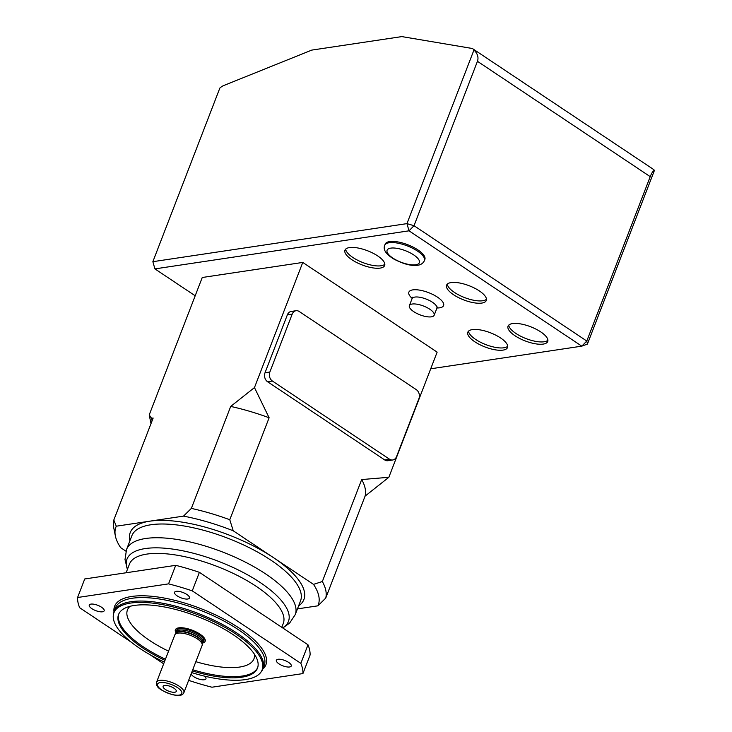 <?xml version="1.0" encoding="UTF-8"?>
<svg xmlns="http://www.w3.org/2000/svg" width="732" height="732" viewBox="0 0 732 732"><rect width="100%" height="100%" fill="white"/><g stroke="black" fill="none" stroke-linecap="round" stroke-linejoin="round"><path stroke-width="1.1" d="M203.825 640.976A14.622 5.216 -158.9 0 0 203.899 640.802A14.622 5.216 -158.9 0 0 199.104 634.214A14.622 5.216 -158.9 0 0 185.297 628.733A14.622 5.216 -158.9 0 0 176.613 630.279A14.622 5.216 -158.9 0 0 176.549 630.453M202.444 643.108A15.958 5.691 -158.9 0 0 205.143 641.287A15.958 5.691 -158.9 0 0 199.909 634.095A15.958 5.691 -158.9 0 0 184.848 628.111A15.958 5.691 -158.9 0 0 175.369 629.794A15.958 5.691 -158.9 0 0 176.147 632.96M202.764 642.266A14.622 5.216 -158.9 0 0 203.761 641.159A14.622 5.216 -158.9 0 0 198.967 634.571A14.622 5.216 -158.9 0 0 185.159 629.09A14.622 5.216 -158.9 0 0 176.476 630.627A14.622 5.216 -158.9 0 0 176.467 632.119M156.575 682.187L174.82 634.909A14.622 5.216 21.1 0 1 175.085 634.443A14.622 5.216 21.1 0 1 197.311 638.853A14.622 5.216 21.1 0 1 202.233 644.919A14.622 5.216 21.1 0 1 202.114 645.441L183.869 692.719C183.156 693.131 183.512 697.056 172.221 694.631C156.291 688.986 156.3 685.719 156.575 682.187A14.622 5.216 21.1 0 1 165.267 680.641A14.622 5.216 21.1 0 1 179.065 686.131A14.622 5.216 21.1 0 1 183.869 692.719M165.423 689.48A7.046 2.516 21.1 0 1 163.474 685.857A7.046 2.516 21.1 0 1 170.593 686.497A7.046 2.516 21.1 0 1 176.302 690.807A7.046 2.516 21.1 0 1 172.752 692.225A7.046 2.516 21.1 0 1 165.423 689.48M401.85 36.6L311.786 50.096L223.864 85.479A13.295 6.606 -56.3 0 0 219.865 88.032L152.86 261.69L406.955 223.626L473.97 49.968A13.295 6.606 -56.3 0 0 472.945 48.898A13.295 6.606 -56.3 0 0 471.582 48.367L401.85 36.6M472.945 48.898L653.402 169.357A13.295 6.606 123.7 0 1 654.417 170.428L587.412 344.086L586.789 341.039L650.217 176.65L477.447 61.314L414.019 225.703L586.789 341.039L581.784 346.154L409.014 230.818L154.91 268.891L195.197 295.783M430.718 368.791L581.784 346.154L587.412 344.086M424.423 260.638L424.862 259.476A21.274 7.595 -158.9 0 0 417.88 249.887A21.274 7.595 -158.9 0 0 397.805 241.917A21.274 7.595 -158.9 0 0 385.169 244.159L384.721 245.321A21.274 7.595 21.1 0 1 397.357 243.07A21.274 7.595 21.1 0 1 417.441 251.049A21.274 7.595 21.1 0 1 424.423 260.638C422.995 263.52 420.516 265.085 416.993 265.332C410.78 266.027 402.948 263.868 393.505 258.872C385.828 254.031 382.9 249.511 384.721 245.321M453.584 294.749A21.274 7.595 21.1 0 1 446.602 285.169A21.274 7.595 21.1 0 1 469.185 285.745A21.274 7.595 21.1 0 1 486.295 300.486A21.274 7.595 21.1 0 1 473.659 302.728A21.274 7.595 21.1 0 1 453.584 294.749M515.017 335.759A21.274 7.595 21.1 0 1 508.035 326.17A21.274 7.595 21.1 0 1 530.609 326.747A21.274 7.595 21.1 0 1 547.728 341.487A21.274 7.595 21.1 0 1 535.092 343.738A21.274 7.595 21.1 0 1 515.017 335.759M351.946 259.769A21.274 7.595 21.1 0 1 344.964 250.179A21.274 7.595 21.1 0 1 367.546 250.756A21.274 7.595 21.1 0 1 384.657 265.496A21.274 7.595 21.1 0 1 372.03 267.747A21.274 7.595 21.1 0 1 351.946 259.769M474.812 341.78A21.274 7.595 21.1 0 1 467.83 332.2A21.274 7.595 21.1 0 1 490.403 332.776A21.274 7.595 21.1 0 1 507.523 347.517A21.274 7.595 21.1 0 1 494.887 349.759A21.274 7.595 21.1 0 1 474.812 341.78M429.812 309.233A13.295 4.749 -158.9 0 0 417.267 304.247A13.295 4.749 -158.9 0 0 409.371 305.647A13.295 4.749 -158.9 0 0 420.067 314.861A13.295 4.749 -158.9 0 0 434.177 315.227A13.295 4.749 -158.9 0 0 429.812 309.233M507.697 346.254A21.274 7.595 21.1 0 1 475.699 339.465A21.274 7.595 21.1 0 1 468.544 331.138M384.84 264.234A21.274 7.595 21.1 0 1 352.842 257.454A21.274 7.595 21.1 0 1 345.678 249.127M547.902 340.234A21.274 7.595 21.1 0 1 515.904 333.444A21.274 7.595 21.1 0 1 508.749 325.118M486.478 299.223A21.274 7.595 21.1 0 1 454.481 292.434A21.274 7.595 21.1 0 1 447.316 284.108M654.417 170.428C653.109 170.821 651.709 172.898 650.217 176.65M477.447 61.314C478.774 57.462 477.612 53.674 473.97 49.968M414.019 225.703L406.955 223.626L409.014 230.818L414.019 225.703M152.86 261.69L154.91 268.891L152.86 261.69M296.021 310.725L291.19 311.448A6.652 5.261 81.5 0 0 287.374 314.824L265.021 372.762A6.652 5.261 81.5 0 0 267.583 381.756L384.684 459.925A6.652 5.261 81.5 0 0 387.905 460.712L392.727 459.989A6.652 5.261 81.5 0 0 396.543 456.612L418.905 398.675A6.652 5.261 81.5 0 0 416.343 389.68L299.242 311.512A6.652 5.261 81.5 0 0 296.021 310.725A6.652 5.261 81.5 0 0 292.205 314.101L269.843 372.039A6.652 5.261 81.5 0 0 272.405 381.033L389.506 459.202A6.652 5.261 81.5 0 0 392.727 459.989M302.764 262.431L202.252 277.492L149.218 414.925L151.57 418.283L153.153 418.045L113.808 520.022L116.278 526.198L149.895 521.166L183.512 516.124L191.354 508.401L230.699 406.425L254.471 387.585L302.764 262.431L437.141 352.138L388.848 477.291L365.076 496.131L325.731 598.099L317.898 605.831L297.448 608.887M254.471 387.585L269.12 417.762L229.775 519.729L233.243 530.792L313.506 584.374L322.336 581.519L361.69 479.552L388.848 477.291M151.57 418.283L152.082 420.818M116.278 526.198A108.409 38.686 -158.9 0 0 115.363 535.906A108.409 38.686 -158.9 0 0 120.661 547.655L125.968 551.196M233.243 530.792A108.409 38.686 -158.9 0 0 183.512 516.124M317.898 605.831A108.409 38.686 -158.9 0 0 313.506 584.374M188.646 680.348A119.664 42.703 -158.9 0 0 211.96 687.211L302.929 673.577L310.084 655.039A119.664 42.703 -158.9 0 0 307.998 644.81L199.397 572.323A119.664 42.703 -158.9 0 0 175.707 565.333L168.552 583.871L77.583 597.504A119.664 42.703 -158.9 0 0 79.669 607.725L131.193 642.12M150.106 654.747L163.675 663.805M307.998 644.81L300.843 663.357L192.251 590.861L199.397 572.323M175.707 565.333L84.729 578.966L77.583 597.504M302.929 673.577A119.664 42.703 -158.9 0 0 300.843 663.357M192.251 590.861A119.664 42.703 -158.9 0 0 168.552 583.871M289.561 666.98A7.979 2.846 21.1 0 1 280.759 664.894A7.979 2.846 21.1 0 1 276.357 660.264A7.979 2.846 21.1 0 1 284.83 660.474A7.979 2.846 21.1 0 1 291.245 666.001A7.979 2.846 21.1 0 1 289.561 666.98M186.825 594.448A7.979 2.846 21.1 0 1 189.442 598.044A7.979 2.846 21.1 0 1 180.969 597.824A7.979 2.846 21.1 0 1 174.555 592.298A7.979 2.846 21.1 0 1 179.294 591.456A7.979 2.846 21.1 0 1 186.825 594.448M90.951 604.101A7.979 2.846 21.1 0 1 99.753 606.188A7.979 2.846 21.1 0 1 104.154 610.817A7.979 2.846 21.1 0 1 95.682 610.607A7.979 2.846 21.1 0 1 89.267 605.08A7.979 2.846 21.1 0 1 90.951 604.101M204.621 676.167A7.979 2.846 21.1 0 1 205.957 678.784A7.979 2.846 21.1 0 1 201.218 679.625A7.979 2.846 21.1 0 1 193.687 676.633A7.979 2.846 21.1 0 1 191.107 673.962M191.638 672.589A79.422 28.338 -158.9 0 0 260.683 672.479A79.422 28.338 -158.9 0 0 236.052 634.141A79.422 28.338 -158.9 0 0 157.554 603.781A79.422 28.338 -158.9 0 0 113.268 615.603A79.422 28.338 -158.9 0 0 164.343 662.057M164.993 660.374A74.454 26.572 21.1 0 1 142.987 648.085A74.454 26.572 21.1 0 1 118.557 614.532A74.454 26.572 21.1 0 1 197.585 616.545A74.454 26.572 21.1 0 1 257.49 668.142A74.454 26.572 21.1 0 1 192.287 670.905M113.268 615.603L113.378 614.322A79.779 28.466 21.1 0 1 114.036 611.458A79.779 28.466 21.1 0 1 161.415 603.031A79.779 28.466 21.1 0 1 236.71 632.951A79.779 28.466 21.1 0 1 262.898 668.892A79.779 28.466 21.1 0 1 261.452 671.464L260.683 672.479M126.124 572.763L129.445 564.143A82.432 29.417 21.1 0 1 216.947 566.376A82.432 29.417 21.1 0 1 283.266 623.499L281.793 627.315M322.336 581.519A113.021 40.333 21.1 0 1 325.731 598.099M361.69 479.552A113.021 40.333 21.1 0 1 365.076 496.131M191.354 508.401A113.021 40.333 21.1 0 1 229.775 519.729M230.699 406.425A113.021 40.333 21.1 0 1 269.12 417.762M115.363 535.906L113.725 527.671A113.021 40.333 21.1 0 1 113.808 520.022M151.002 423.627L149.218 414.925M176.568 631.853A14.091 5.033 21.1 0 1 191.528 632.238A14.091 5.033 21.1 0 1 202.865 642.001L202.38 643.282A14.091 5.033 -158.9 0 0 191.015 633.573A14.091 5.033 -158.9 0 0 176.083 633.125L176.568 631.853M175.085 634.443L176.119 633.07A14.146 5.051 21.1 0 1 197.622 637.343A14.146 5.051 21.1 0 1 202.38 643.208L202.233 644.919M177.565 687.668A13.03 4.648 -158.9 0 0 157.6 683.999A13.03 4.648 -158.9 0 0 173.896 694.869A13.03 4.648 -158.9 0 0 177.565 687.668M412.153 298.391A18.611 6.643 21.1 0 1 414.23 289.744A18.611 6.643 21.1 0 1 437.498 297.165A18.611 6.643 21.1 0 1 436.995 307.971M436.94 307.22L437.855 307.019L436.858 308.273A13.295 4.749 -158.9 0 0 432.493 302.279A13.295 4.749 -158.9 0 0 419.948 297.293A13.295 4.749 -158.9 0 0 412.052 298.702L409.371 305.647M413.681 254.892A17.284 6.167 -158.9 0 0 387.201 250.024A17.284 6.167 -158.9 0 0 408.813 264.453A17.284 6.167 -158.9 0 0 413.681 254.892M129.893 540.82A93.074 33.215 21.1 0 1 149.895 521.166A93.074 33.215 21.1 0 1 273.375 557.583A93.074 33.215 21.1 0 1 298.601 605.913M113.954 611.696A81.106 28.941 21.1 0 1 156.41 596.809A81.106 28.941 21.1 0 1 239.309 628.193A81.106 28.941 21.1 0 1 262.797 669.13M262.898 668.892L264.234 665.415A79.779 28.466 -158.9 0 0 238.056 629.474A79.779 28.466 -158.9 0 0 162.76 599.563A79.779 28.466 -158.9 0 0 115.382 607.981L114.036 611.458M130.04 606.306A67.811 24.202 -158.9 0 0 149.694 640.527A67.811 24.202 -158.9 0 0 168.552 651.16M195.847 661.691A67.811 24.202 -158.9 0 0 254.498 654.335M165.441 659.221A74.454 26.572 21.1 0 1 143.435 646.923A74.454 26.572 21.1 0 1 118.794 613.956M257.691 667.557A74.454 26.572 21.1 0 1 192.736 669.743M300.541 600.881A90.411 32.263 -158.9 0 0 227.808 538.23A90.411 32.263 -158.9 0 0 131.842 535.778L126.535 549.522A90.411 32.263 21.1 0 1 180.228 539.978A90.411 32.263 21.1 0 1 265.57 573.879A90.411 32.263 21.1 0 1 295.243 614.624L300.541 600.881M282.662 627.9A86.522 30.872 -158.9 0 0 217.157 560.813A86.522 30.872 -158.9 0 0 127.441 569.331M384.684 459.925L389.506 459.202M267.583 381.756L272.405 381.033M265.021 372.762L269.843 372.039M287.374 314.824L292.205 314.101M436.858 308.273L434.177 315.227M412.052 298.702L412.153 297.101L412.702 297.86M282.799 627.992L289.643 623.069L295.243 614.624M127.414 569.414L125.007 559.541L126.535 549.522"/></g></svg>
